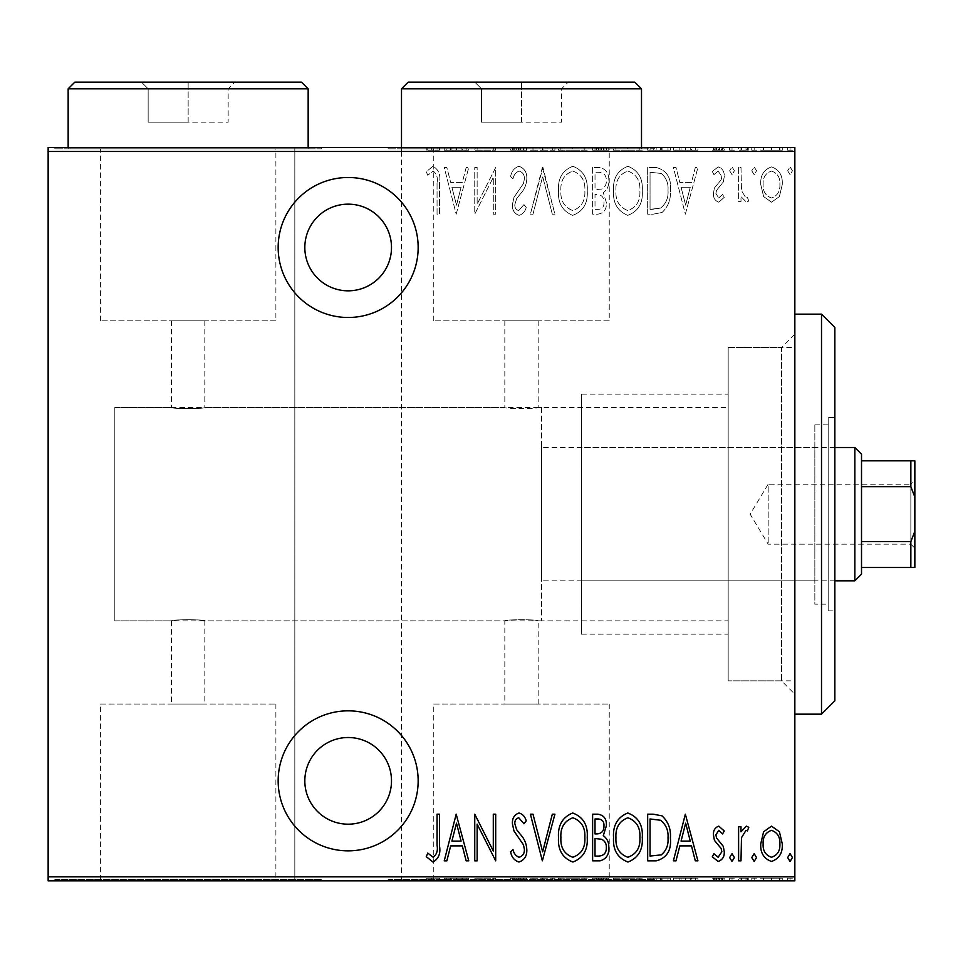 <?xml version="1.0" encoding="UTF-8"?>
<svg xmlns="http://www.w3.org/2000/svg" width="963" height="963" viewBox="0 0 963 963"><rect width="100%" height="100%" fill="white"/><g stroke="black" fill="none" stroke-linecap="round" stroke-linejoin="round"><path stroke-width="0.72" stroke-dasharray="4.82 3.61" d="M794.848 334.161L781.511 347.499L781.511 680.841L728.172 680.841L794.848 680.841L794.848 347.499L728.172 347.499L728.172 680.841L728.172 347.499L728.172 680.841L728.172 347.499L781.511 347.499L781.511 680.841L794.848 694.179L794.848 334.161L794.848 694.179M348.161 317.489A69.998 69.998 0 0 0 418.159 247.491A69.998 69.998 0 0 0 348.161 177.493A69.998 69.998 0 0 0 278.163 247.491A69.998 69.998 0 0 0 348.161 317.489M348.161 850.847A69.998 69.998 0 0 0 418.159 780.849A69.998 69.998 0 0 0 348.161 710.838A69.998 69.998 0 0 0 278.163 780.849A69.998 69.998 0 0 0 348.161 850.847M541.507 407.493L541.507 620.834L541.507 407.493L114.814 407.493L114.814 620.834L114.814 407.493L114.814 620.834L171.486 620.834C170.463 619.414 205.853 619.414 204.818 620.834C205.865 619.414 170.475 619.414 171.486 620.834L171.486 704.037L204.818 704.037L171.486 704.037M541.507 620.834L114.814 620.834L114.814 407.493L171.486 407.493C170.451 408.914 205.841 408.926 204.818 407.493L504.829 407.493C503.793 408.914 539.184 408.926 538.173 407.493L728.172 407.493L728.172 620.834L538.173 620.834L538.173 704.037L504.829 704.037L504.829 620.834C503.805 619.414 539.196 619.414 538.173 620.834C539.208 619.414 503.818 619.414 504.829 620.834L204.818 620.834L204.818 704.037M433.759 704.037L609.242 704.037L433.759 704.037L433.759 879.52L609.242 879.52L433.759 879.52M609.242 704.037L609.242 879.52M100.417 704.037L275.887 704.037L100.417 704.037L100.417 879.52L275.887 879.52L100.417 879.52M275.887 704.037L275.887 879.52M54.819 879.52L321.498 879.52L54.819 879.52L54.819 880.844L321.498 880.844L54.819 880.844M321.498 879.52L321.498 880.844M388.161 879.52L654.84 879.52L388.161 879.52L388.161 880.844L654.84 880.844L388.161 880.844M654.84 879.52L654.84 880.844M504.829 320.823L504.829 407.493C503.805 408.914 539.196 408.914 538.173 407.493L538.173 320.823L504.829 320.823L538.173 320.823M171.486 320.823L171.486 407.493C170.463 408.914 205.853 408.914 204.818 407.493L204.818 320.823L171.486 320.823L204.818 320.823M275.887 320.823L100.417 320.823L275.887 320.823L275.887 148.82L100.417 148.82L275.887 148.82M100.417 320.823L100.417 148.82M609.242 320.823L433.759 320.823L609.242 320.823L609.242 148.82L433.759 148.82L609.242 148.82M433.759 320.823L433.759 148.82M654.84 148.82L388.161 148.82L654.84 148.82L654.84 147.483L388.161 147.483L654.84 147.483M388.161 148.82L388.161 147.483M321.498 148.82L54.819 148.82L321.498 148.82L321.498 147.483L54.819 147.483L321.498 147.483M54.819 148.82L54.819 147.483M348.161 824.184A43.335 43.335 0 0 0 391.496 780.849A43.335 43.335 0 0 0 348.161 737.514A43.335 43.335 0 0 0 304.826 780.849A43.335 43.335 0 0 0 348.161 824.184M348.161 290.826A43.335 43.335 0 0 0 391.496 247.491A43.335 43.335 0 0 0 348.161 204.156A43.335 43.335 0 0 0 304.826 247.491A43.335 43.335 0 0 0 348.161 290.826M787.662 170.776L790.057 174.664L792.453 170.776L790.057 166.888L787.662 170.776L790.057 174.664L792.453 170.776L790.057 166.888L787.662 170.776M751.766 170.776L754.161 174.664L756.557 170.776L754.161 166.888L751.766 170.776L754.161 174.664L756.557 170.776L754.161 166.888L751.766 170.776M729.629 170.776L732.024 174.664L734.42 170.776L732.024 166.888L729.629 170.776L732.024 174.664L734.42 170.776L732.024 166.888L729.629 170.776M685.355 214.159L697.922 167.49L695.31 167.49L691.482 182.44L679.83 182.44L676.002 167.49L673.39 167.49L685.355 214.159L697.922 167.49L695.31 167.49L691.482 182.44L679.83 182.44L676.002 167.49L673.39 167.49L685.355 214.159M613.551 190.614C612.745 202.844 617.476 211.09 627.744 215.351C638.264 211.379 643.103 203.205 642.273 190.843C643.079 178.6 638.3 170.415 627.96 166.286C617.596 170.307 612.793 178.408 613.551 190.614C612.745 202.844 617.476 211.09 627.744 215.351C638.264 211.379 643.103 203.205 642.273 190.843C643.079 178.6 638.3 170.415 627.96 166.286C617.596 170.307 612.793 178.408 613.551 190.614M558.516 190.614C557.709 202.844 562.428 211.09 572.696 215.351C583.217 211.379 588.056 203.205 587.225 190.843C588.032 178.6 583.265 170.415 572.913 166.286C562.548 170.307 557.746 178.408 558.516 190.614C557.709 202.844 562.428 211.09 572.696 215.351C583.217 211.379 588.056 203.205 587.225 190.843C588.032 178.6 583.265 170.415 572.913 166.286C562.548 170.307 557.746 178.408 558.516 190.614M518.973 166.286C514.338 167.815 511.558 171.221 510.643 176.494L512.978 178.853C513.736 175.037 515.747 172.449 519.021 171.077C522.753 172.172 524.546 174.809 524.402 178.986L523.427 183.572L513.977 197.355L512.436 204.457C512.087 209.994 514.29 213.63 519.045 215.351C522.765 214.195 525.148 211.559 526.207 207.454L523.956 204.589L518.756 210.572C515.975 209.753 514.675 207.791 514.832 204.662L516.637 198.631L520.333 193.984C524.329 189.711 526.484 184.691 526.797 178.925C527.11 172.509 524.498 168.308 518.973 166.286C514.338 167.815 511.558 171.221 510.643 176.494L512.978 178.853C513.736 175.037 515.747 172.449 519.021 171.077C522.753 172.172 524.546 174.809 524.402 178.986L523.427 183.572L513.977 197.355L512.436 204.457C512.087 209.994 514.29 213.63 519.045 215.351C522.765 214.195 525.148 211.559 526.207 207.454L523.956 204.589L518.756 210.572C515.975 209.753 514.675 207.791 514.832 204.662L516.637 198.631L520.333 193.984C524.329 189.711 526.484 184.691 526.797 178.925C527.11 172.509 524.498 168.308 518.973 166.286M456.197 214.159L468.764 167.49L466.152 167.49L462.324 182.44L450.672 182.44L446.844 167.49L444.232 167.49L456.197 214.159L468.764 167.49L466.152 167.49L462.324 182.44L450.672 182.44L446.844 167.49L444.232 167.49L456.197 214.159M437.058 183.114L437.058 214.159L439.453 214.159L439.453 182.645C440.849 175.001 438.695 169.56 432.977 166.286L426.284 171.679L427.741 175.266L433.169 171.077C436.745 173.846 438.045 177.854 437.058 183.114L437.058 214.159L439.453 214.159L439.453 182.645C440.849 175.001 438.695 169.56 432.977 166.286L426.284 171.679L427.741 175.266L433.169 171.077C436.745 173.846 438.045 177.854 437.058 183.114M477.142 167.49L474.747 167.49L474.747 214.159L493.297 177.373L493.297 214.159L495.692 214.159L495.692 167.49L477.142 204.192L477.142 167.49L474.747 167.49L474.747 214.159L493.297 177.373L493.297 214.159L495.692 214.159L495.692 167.49L477.142 204.192L477.142 167.49M542.362 167.49L530.396 214.159L532.996 214.159L542.651 176.482L552.317 214.159L554.917 214.159L542.951 167.49L530.396 214.159L532.996 214.159L542.651 176.482L552.317 214.159L554.917 214.159L542.362 167.49M592.618 167.49L592.618 214.159L597.854 214.159C603.945 213.16 606.786 209.308 606.377 202.591L603.295 192.66C607.232 189.771 609.061 185.787 608.772 180.731C609.158 173.689 606.245 169.271 600.021 167.49L592.618 167.49L592.618 214.159L597.854 214.159C603.945 213.16 606.786 209.308 606.377 202.591L603.295 192.66C607.232 189.771 609.061 185.787 608.772 180.731C609.158 173.689 606.245 169.271 600.021 167.49L592.618 167.49M656.248 167.49L647.666 167.49L647.666 214.159L653.263 214.159L662.05 212.474C668.286 206.588 671.067 199.172 670.392 190.229C671.536 177.95 666.817 170.367 656.248 167.49L647.666 167.49L647.666 214.159L653.263 214.159L662.05 212.474C668.286 206.588 671.067 199.172 670.392 190.229C671.536 177.95 666.817 170.367 656.248 167.49M718.819 202.194L724.248 197.343L722.563 194.418L718.747 198.005L715.87 193.407L716.568 190.313L723.273 182.019L724.248 176.747C724.537 171.703 722.527 168.417 718.181 166.888L712.283 171.51L713.92 174.664L718.121 171.077L721.853 176.566L721.155 179.816L714.414 187.99L713.475 193.238C713.15 197.8 714.931 200.786 718.819 202.194L724.248 197.343L722.563 194.418L718.747 198.005L715.87 193.407L716.568 190.313L723.273 182.019L724.248 176.747C724.537 171.703 722.527 168.417 718.181 166.888L712.283 171.51L713.92 174.664L718.121 171.077L721.853 176.566L721.155 179.816L714.414 187.99L713.475 193.238C713.15 197.8 714.931 200.786 718.819 202.194M738.609 167.49L738.609 201.592L740.992 201.592L740.992 196.572L746.409 202.194L748.781 201.026L747.408 197.391L745.988 198.005L741.498 190.65L740.992 167.49L738.609 167.49L738.609 201.592L740.992 201.592L740.992 196.572L746.409 202.194L748.781 201.026L747.408 197.391L745.988 198.005L741.498 190.65L740.992 167.49L738.609 167.49M763.599 196.548L771.519 202.194L779.428 196.572L782.281 184.451C782.787 175.495 779.199 169.632 771.519 166.888C763.828 169.632 760.24 175.483 760.746 184.451L763.599 196.548L771.519 202.194L779.428 196.572L782.281 184.451C782.787 175.495 779.199 169.632 771.519 166.888C763.828 169.632 760.24 175.483 760.746 184.451L763.599 196.548M794.848 151.492L794.848 147.483L401.499 147.483L401.499 151.492L794.848 151.492L794.848 876.848L401.499 876.848L401.499 880.844L294.822 880.844L294.822 147.483L48.15 147.483L48.15 880.844L294.822 880.844L294.822 147.483L401.499 147.483L401.499 880.844L794.848 880.844L794.848 876.848M401.499 151.492L401.499 876.848M48.15 151.492L294.822 151.492M294.822 876.848L48.15 876.848M763.599 880.844L782.281 880.844L760.746 880.844L763.599 880.844L763.599 878.184L771.519 878.184L771.519 880.844L771.519 878.184L779.428 878.184L779.428 880.844M738.609 880.844L748.781 880.844L738.609 880.844L738.609 878.184L738.609 880.844M718.819 880.844L712.283 880.844L721.853 880.844L713.475 880.844L718.819 880.844L718.819 878.184L724.248 878.184L724.248 880.844L724.248 878.184L722.563 878.184L722.563 880.844M656.248 880.844L670.392 880.844L656.248 880.844L656.248 878.184L647.666 878.184L647.666 880.844L647.666 878.184L653.263 878.184L653.263 880.844L667.997 880.844L650.049 880.844L653.275 880.844L653.275 878.184L662.05 878.184L662.05 880.844M592.618 880.844L608.772 880.844L592.618 880.844L592.618 878.184L592.618 880.844M542.362 880.844L554.917 880.844L542.362 880.844L542.362 878.184L530.396 878.184L530.396 880.844M475.253 878.184L495.692 878.184L477.142 878.184L477.142 880.844L495.692 880.844L477.142 880.844L477.142 878.184L474.747 878.184L475.253 880.844M437.058 880.844L426.284 880.844L437.058 880.844L437.058 878.184L437.058 880.844M456.197 880.844L468.764 880.844L444.232 880.844L456.197 880.844L456.197 878.184L456.799 880.844M510.643 878.184L519.021 878.184L519.021 880.844L510.643 880.844L526.797 880.844L518.973 880.844L518.973 878.184L510.643 878.184L510.643 880.844M558.516 880.844L587.225 880.844L558.516 880.844L558.516 878.184L572.696 878.184L572.696 880.844M613.551 880.844L642.273 880.844L613.551 880.844L613.551 878.184L627.744 878.184L627.744 880.844M685.355 880.844L697.922 880.844L673.39 880.844L685.355 880.844L685.355 878.184L685.957 880.844M729.629 880.844L734.42 880.844L729.629 880.844L729.629 878.184L732.024 878.184L732.024 880.844L732.024 878.184L734.42 878.184L734.42 880.844M751.766 880.844L756.557 880.844L751.766 880.844L751.766 878.184L754.161 878.184L754.161 880.844L754.161 878.184L756.557 878.184L756.557 880.844M787.662 880.844L792.453 880.844L787.662 880.844L787.662 878.184L790.057 878.184L790.057 880.844L790.057 878.184L792.453 878.184L792.453 880.844M763.599 147.483L782.281 147.483L760.746 147.483L763.599 147.483L763.599 150.156L771.519 150.156L771.519 147.483L771.519 150.156L779.428 150.156L779.428 147.483M738.609 147.483L748.781 147.483L738.609 147.483L738.609 150.156L738.609 147.483M718.819 147.483L712.283 147.483L721.853 147.483L713.475 147.483L718.819 147.483L718.819 150.156L724.248 150.156L724.248 147.483L724.248 150.156L722.563 150.156L722.563 147.483M656.248 147.483L670.392 147.483L656.248 147.483L656.248 150.156L647.666 150.156L647.666 147.483L647.666 150.156L653.263 150.156L653.263 147.483L667.997 147.483L650.049 147.483L653.275 147.483L653.275 150.156L662.05 150.156L662.05 147.483M592.618 147.483L608.772 147.483L592.618 147.483L592.618 150.156L592.618 147.483M542.362 147.483L554.917 147.483L542.362 147.483L542.362 150.156L530.396 150.156L530.396 147.483M475.253 150.156L495.692 150.156L477.142 150.156L477.142 147.483L495.692 147.483L477.142 147.483L477.142 150.156L474.747 150.156L475.253 147.483M437.058 147.483L426.284 147.483L437.058 147.483L437.058 150.156L437.058 147.483M456.197 147.483L468.764 147.483L444.232 147.483L456.197 147.483L456.197 150.156L456.799 147.483M510.643 150.156L519.021 150.156L519.021 147.483L510.643 147.483L526.797 147.483L518.973 147.483L518.973 150.156L510.643 150.156L510.643 147.483M558.516 147.483L587.225 147.483L558.516 147.483L558.516 150.156L572.696 150.156L572.696 147.483M613.551 147.483L642.273 147.483L613.551 147.483L613.551 150.156L627.744 150.156L627.744 147.483M685.355 147.483L697.922 147.483L673.39 147.483L685.355 147.483L685.355 150.156L685.957 147.483M729.629 147.483L734.42 147.483L729.629 147.483L729.629 150.156L732.024 150.156L732.024 147.483L732.024 150.156L734.42 150.156L734.42 147.483M751.766 147.483L756.557 147.483L751.766 147.483L751.766 150.156L754.161 150.156L754.161 147.483L754.161 150.156L756.557 150.156L756.557 147.483M787.662 147.483L792.453 147.483L787.662 147.483L787.662 150.156L790.057 150.156L790.057 147.483L790.057 150.156L792.453 150.156L792.453 147.483M728.172 620.834L728.172 407.493M432.977 150.156L426.284 150.156L439.453 150.156L439.453 147.483L439.453 150.156L432.977 150.156L432.977 147.483M426.284 150.156L426.284 147.483M427.741 150.156L427.741 147.483M431.328 150.156L431.328 147.483M433.169 150.156L433.169 147.483M456.799 150.156L468.764 150.156L468.764 147.483M468.764 150.156L466.152 150.156L466.152 147.483M466.152 150.156L462.324 150.156L462.324 147.483M462.324 150.156L450.672 150.156L450.672 147.483M450.672 150.156L446.844 150.156L446.844 147.483M446.844 150.156L444.232 150.156L444.232 147.483M444.232 150.156L456.197 150.156M451.9 150.156L461.096 150.156L451.9 150.156L451.9 147.483L461.096 147.483L451.9 147.483M461.096 150.156L461.096 147.483M456.498 150.156L456.498 147.483M493.297 150.156L493.297 147.483L493.297 150.156M495.692 150.156L495.692 147.483L495.692 150.156M495.151 150.156L495.151 147.483M512.978 150.156L512.978 147.483M524.402 150.156L512.436 150.156L526.797 150.156L518.973 150.156L524.402 150.156L524.402 147.483M523.427 150.156L523.427 147.483M513.977 150.156L513.977 147.483M512.436 150.156L512.436 147.483M519.045 150.156L519.045 147.483M526.207 150.156L526.207 147.483M523.956 150.156L523.956 147.483M518.756 150.156L518.756 147.483M514.832 150.156L514.832 147.483M516.637 150.156L516.637 147.483M520.333 150.156L520.333 147.483M526.797 150.156L526.797 147.483M530.396 150.156L532.996 150.156L532.996 147.483M532.996 150.156L542.651 150.156L542.651 147.483M542.651 150.156L552.317 150.156L552.317 147.483M552.317 150.156L554.917 150.156L554.917 147.483M554.917 150.156L542.951 150.156L542.951 147.483M572.696 150.156L587.225 150.156L587.225 147.483M587.225 150.156L572.913 150.156L572.913 147.483M572.913 150.156L558.516 150.156M572.816 150.156L584.842 150.156L560.899 150.156L572.816 150.156L572.816 147.483L584.842 147.483L560.899 147.483L572.816 147.483L572.816 150.156M584.842 150.156L584.842 147.483M560.899 150.156L560.899 147.483M597.854 150.156L608.772 150.156L592.618 150.156L597.854 150.156L597.854 147.483M606.377 150.156L606.377 147.483L595.014 147.483L606.377 147.483L606.377 150.156L595.014 150.156L606.377 150.156M603.295 150.156L603.295 147.483M608.772 150.156L608.772 147.483M600.021 150.156L600.021 147.483M603.982 150.156L595.014 150.156L603.982 150.156L603.982 147.483M598.288 150.156L598.288 147.483M595.014 150.156L595.014 147.483L595.014 150.156M596.639 150.156L596.639 147.483M601.646 150.156L601.646 147.483M598.553 150.156L598.553 147.483M627.744 150.156L642.273 150.156L642.273 147.483M642.273 150.156L627.96 150.156L627.96 147.483M627.96 150.156L613.551 150.156M627.864 150.156L639.877 150.156L615.947 150.156L627.864 150.156L627.864 147.483L639.877 147.483L615.947 147.483L627.864 147.483L627.864 150.156M639.877 150.156L639.877 147.483M615.947 150.156L615.947 147.483M662.05 150.156L670.392 150.156L670.392 147.483M670.392 150.156L656.248 150.156M652.011 150.156L667.997 150.156L652.011 150.156L652.011 147.483M650.049 150.156L650.049 147.483L650.049 150.156M660.63 150.156L660.63 147.483M667.997 150.156L667.997 147.483M661.268 150.156L661.268 147.483M685.957 150.156L697.922 150.156L697.922 147.483M697.922 150.156L695.31 150.156L695.31 147.483M695.31 150.156L691.482 150.156L691.482 147.483M691.482 150.156L679.83 150.156L679.83 147.483M679.83 150.156L676.002 150.156L676.002 147.483M676.002 150.156L673.39 150.156L673.39 147.483M673.39 150.156L685.355 150.156M681.058 150.156L690.254 150.156L681.058 150.156L681.058 147.483L690.254 147.483L681.058 147.483M690.254 150.156L690.254 147.483M685.656 150.156L685.656 147.483M722.563 150.156L718.747 150.156L718.747 147.483M718.747 150.156L715.87 150.156L715.87 147.483M715.87 150.156L716.568 150.156L716.568 147.483M716.568 150.156L723.273 150.156L723.273 147.483M723.273 150.156L718.181 150.156L718.181 147.483M718.181 150.156L712.283 150.156L712.283 147.483M712.283 150.156L713.92 150.156L713.92 147.483M713.92 150.156L718.121 150.156L718.121 147.483M718.121 150.156L721.853 150.156L721.853 147.483M721.853 150.156L721.155 150.156L721.155 147.483M721.155 150.156L718.001 150.156L718.001 147.483M718.001 150.156L714.414 150.156L714.414 147.483M714.414 150.156L713.475 150.156L713.475 147.483M713.475 150.156L718.819 150.156M734.42 150.156L729.629 150.156M746.409 150.156L738.609 150.156L740.992 150.156L740.992 147.483L740.992 150.156L746.409 150.156L746.409 147.483M748.781 150.156L748.781 147.483M747.408 150.156L747.408 147.483M745.988 150.156L745.988 147.483M741.498 150.156L741.498 147.483M740.992 150.156L740.992 147.483M756.557 150.156L751.766 150.156M779.428 150.156L782.281 150.156L782.281 147.483M782.281 150.156L760.746 150.156L760.746 147.483M760.746 150.156L763.599 150.156M771.507 150.156L779.886 150.156L763.129 150.156L771.507 150.156L771.507 147.483L779.886 147.483L763.129 147.483L771.507 147.483L771.507 150.156M779.886 150.156L779.886 147.483M763.129 150.156L763.129 147.483M792.453 150.156L787.662 150.156M504.829 704.037L538.173 704.037M432.977 878.184L426.284 878.184L439.453 878.184L439.453 880.844L439.453 878.184L432.977 878.184L432.977 880.844M426.284 878.184L426.284 880.844M427.741 878.184L427.741 880.844M431.328 878.184L431.328 880.844M433.169 878.184L433.169 880.844M456.799 878.184L468.764 878.184L468.764 880.844M468.764 878.184L466.152 878.184L466.152 880.844M466.152 878.184L462.324 878.184L462.324 880.844M462.324 878.184L450.672 878.184L450.672 880.844M450.672 878.184L446.844 878.184L446.844 880.844M446.844 878.184L444.232 878.184L444.232 880.844M444.232 878.184L456.197 878.184M451.9 878.184L461.096 878.184L451.9 878.184L451.9 880.844L461.096 880.844L451.9 880.844M461.096 878.184L461.096 880.844M456.498 878.184L456.498 880.844M493.297 878.184L493.297 880.844L493.297 878.184M495.692 878.184L495.692 880.844L495.692 878.184M495.151 878.184L495.151 880.844M512.978 878.184L512.978 880.844M524.402 878.184L512.436 878.184L526.797 878.184L518.973 878.184L524.402 878.184L524.402 880.844M523.427 878.184L523.427 880.844M513.977 878.184L513.977 880.844M512.436 878.184L512.436 880.844M519.045 878.184L519.045 880.844M526.207 878.184L526.207 880.844M523.956 878.184L523.956 880.844M518.756 878.184L518.756 880.844M514.832 878.184L514.832 880.844M516.637 878.184L516.637 880.844M520.333 878.184L520.333 880.844M526.797 878.184L526.797 880.844M530.396 878.184L532.996 878.184L532.996 880.844M532.996 878.184L542.651 878.184L542.651 880.844M542.651 878.184L552.317 878.184L552.317 880.844M552.317 878.184L554.917 878.184L554.917 880.844M554.917 878.184L542.951 878.184L542.951 880.844M572.696 878.184L587.225 878.184L587.225 880.844M587.225 878.184L572.913 878.184L572.913 880.844M572.913 878.184L558.516 878.184M572.816 878.184L584.842 878.184L560.899 878.184L572.816 878.184L572.816 880.844L584.842 880.844L560.899 880.844L572.816 880.844L572.816 878.184M584.842 878.184L584.842 880.844M560.899 878.184L560.899 880.844M597.854 878.184L608.772 878.184L592.618 878.184L597.854 878.184L597.854 880.844M606.377 878.184L606.377 880.844L595.014 880.844L606.377 880.844L606.377 878.184L595.014 878.184L606.377 878.184M603.295 878.184L603.295 880.844M608.772 878.184L608.772 880.844M600.021 878.184L600.021 880.844M603.982 878.184L595.014 878.184L603.982 878.184L603.982 880.844M598.288 878.184L598.288 880.844M595.014 878.184L595.014 880.844L595.014 878.184M596.639 878.184L596.639 880.844M601.646 878.184L601.646 880.844M598.553 878.184L598.553 880.844M627.744 878.184L642.273 878.184L642.273 880.844M642.273 878.184L627.96 878.184L627.96 880.844M627.96 878.184L613.551 878.184M627.864 878.184L639.877 878.184L615.947 878.184L627.864 878.184L627.864 880.844L639.877 880.844L615.947 880.844L627.864 880.844L627.864 878.184M639.877 878.184L639.877 880.844M615.947 878.184L615.947 880.844M662.05 878.184L670.392 878.184L670.392 880.844M670.392 878.184L656.248 878.184M652.011 878.184L667.997 878.184L652.011 878.184L652.011 880.844M650.049 878.184L650.049 880.844L650.049 878.184M660.63 878.184L660.63 880.844M667.997 878.184L667.997 880.844M661.268 878.184L661.268 880.844M685.957 878.184L697.922 878.184L697.922 880.844M697.922 878.184L695.31 878.184L695.31 880.844M695.31 878.184L691.482 878.184L691.482 880.844M691.482 878.184L679.83 878.184L679.83 880.844M679.83 878.184L676.002 878.184L676.002 880.844M676.002 878.184L673.39 878.184L673.39 880.844M673.39 878.184L685.355 878.184M681.058 878.184L690.254 878.184L681.058 878.184L681.058 880.844L690.254 880.844L681.058 880.844M690.254 878.184L690.254 880.844M685.656 878.184L685.656 880.844M722.563 878.184L718.747 878.184L718.747 880.844M718.747 878.184L715.87 878.184L715.87 880.844M715.87 878.184L716.568 878.184L716.568 880.844M716.568 878.184L723.273 878.184L723.273 880.844M723.273 878.184L718.181 878.184L718.181 880.844M718.181 878.184L712.283 878.184L712.283 880.844M712.283 878.184L713.92 878.184L713.92 880.844M713.92 878.184L718.121 878.184L718.121 880.844M718.121 878.184L721.853 878.184L721.853 880.844M721.853 878.184L721.155 878.184L721.155 880.844M721.155 878.184L718.001 878.184L718.001 880.844M718.001 878.184L714.414 878.184L714.414 880.844M714.414 878.184L713.475 878.184L713.475 880.844M713.475 878.184L718.819 878.184M734.42 878.184L729.629 878.184M746.409 878.184L738.609 878.184L740.992 878.184L740.992 880.844L740.992 878.184L746.409 878.184L746.409 880.844M748.781 878.184L748.781 880.844M747.408 878.184L747.408 880.844M745.988 878.184L745.988 880.844M741.498 878.184L741.498 880.844M740.992 878.184L740.992 880.844M756.557 878.184L751.766 878.184M779.428 878.184L782.281 878.184L782.281 880.844M782.281 878.184L760.746 878.184L760.746 880.844M760.746 878.184L763.599 878.184M771.507 878.184L779.886 878.184L763.129 878.184L771.507 878.184L771.507 880.844L779.886 880.844L763.129 880.844L771.507 880.844L771.507 878.184M779.886 878.184L779.886 880.844M763.129 878.184L763.129 880.844M792.453 878.184L787.662 878.184M451.9 187.231L461.096 187.231L456.498 205.167L451.9 187.231L461.096 187.231L456.498 205.167L451.9 187.231M572.816 171.077C581.459 174.219 585.468 180.803 584.842 190.855C585.42 200.81 581.411 207.382 572.816 210.572C564.27 207.262 560.297 200.617 560.899 190.638C560.334 180.731 564.306 174.219 572.816 171.077C581.459 174.219 585.468 180.803 584.842 190.855C585.42 200.81 581.411 207.382 572.816 210.572C564.27 207.262 560.297 200.617 560.899 190.638C560.334 180.731 564.306 174.219 572.816 171.077M601.646 189.073L595.014 189.627L595.014 172.269L598.553 172.269C603.753 172.485 606.365 175.314 606.377 180.731C606.497 184.559 604.92 187.34 601.646 189.073L595.014 189.627L595.014 172.269L598.553 172.269C603.753 172.485 606.365 175.314 606.377 180.731C606.497 184.559 604.92 187.34 601.646 189.073M603.982 202.507C604.15 206.684 602.248 208.971 598.288 209.368L595.014 209.368L595.014 194.418L596.639 194.418C601.598 194.622 604.054 197.319 603.982 202.507C604.15 206.684 602.248 208.971 598.288 209.368L595.014 209.368L595.014 194.418L596.639 194.418C601.598 194.622 604.054 197.319 603.982 202.507M627.864 171.077C636.507 174.219 640.515 180.803 639.877 190.855C640.467 200.81 636.459 207.382 627.864 210.572C619.317 207.262 615.345 200.617 615.947 190.638C615.381 180.731 619.353 174.219 627.864 171.077C636.507 174.219 640.515 180.803 639.877 190.855C640.467 200.81 636.459 207.382 627.864 210.572C619.317 207.262 615.345 200.617 615.947 190.638C615.381 180.731 619.353 174.219 627.864 171.077M652.011 209.368L650.049 209.368L650.049 172.269L661.268 173.46C666.3 177.746 668.539 183.343 667.997 190.241C668.575 197.656 666.119 203.59 660.63 208.056L650.049 209.368L650.049 172.269L661.268 173.46C666.3 177.746 668.539 183.343 667.997 190.241C668.575 197.656 666.119 203.59 660.63 208.056L652.011 209.368M681.058 187.231L690.254 187.231L685.656 205.167L681.058 187.231L690.254 187.231L685.656 205.167L681.058 187.231M771.507 171.077C777.454 173.111 780.247 177.565 779.886 184.415C780.235 191.3 777.442 195.826 771.507 198.005C765.573 195.838 762.78 191.3 763.129 184.415C762.768 177.565 765.561 173.111 771.507 171.077C777.454 173.111 780.247 177.565 779.886 184.415C780.235 191.3 777.442 195.826 771.507 198.005C765.573 195.838 762.78 191.3 763.129 184.415C762.768 177.565 765.561 173.111 771.507 171.077M437.058 845.225L437.058 814.18L439.453 814.18L439.453 845.695C440.849 853.326 438.695 858.779 432.977 862.041L426.284 856.661L427.741 853.074L433.169 857.263C436.745 854.494 438.045 850.485 437.058 845.225M456.197 814.18L468.764 860.85L466.152 860.85L462.324 845.887L450.672 845.887L446.844 860.85L444.232 860.85L456.197 814.18M451.9 841.108L461.096 841.108L456.498 823.172L451.9 841.108M477.142 860.85L474.747 860.85L474.747 814.18L493.297 850.967L493.297 814.18L495.692 814.18L495.692 860.85L477.142 824.147L477.142 860.85M518.973 862.041C514.338 860.513 511.558 857.118 510.643 851.846L512.978 849.474C513.736 853.302 515.747 855.89 519.021 857.263C522.753 856.167 524.546 853.531 524.402 849.354L523.427 844.768L513.977 830.985L512.436 823.871C512.087 818.345 514.29 814.71 519.045 812.989C522.765 814.144 525.148 816.78 526.207 820.885L523.956 823.75L518.756 817.768C515.975 818.574 514.675 820.548 514.832 823.678L516.637 829.709L520.333 834.355C524.329 838.629 526.484 843.648 526.797 849.414C527.11 855.818 524.498 860.031 518.973 862.041M542.362 860.85L530.396 814.18L532.996 814.18L542.651 851.858L552.317 814.18L554.917 814.18L542.362 860.85M558.516 837.714C557.709 825.496 562.428 817.25 572.696 812.989C583.217 816.961 588.056 825.135 587.225 837.497C588.032 849.739 583.265 857.925 572.913 862.041C562.548 858.033 557.746 849.92 558.516 837.714M572.816 857.263C581.459 854.121 585.468 847.536 584.842 837.485C585.42 827.53 581.411 820.958 572.816 817.768C564.27 821.066 560.297 827.711 560.899 837.702C560.334 847.609 564.306 854.121 572.816 857.263M592.618 860.85L592.618 814.18L597.854 814.18C603.945 815.167 606.786 819.032 606.377 825.748L603.295 835.667C607.232 838.568 609.061 842.541 608.772 847.596C609.158 854.65 606.245 859.068 600.021 860.85L592.618 860.85M601.646 839.267L595.014 838.713L595.014 856.059L598.553 856.059C603.753 855.842 606.365 853.025 606.377 847.596C606.497 843.781 604.92 841 601.646 839.267M603.982 825.833C604.15 821.644 602.248 819.357 598.288 818.971L595.014 818.971L595.014 833.922L596.639 833.922C601.598 833.717 604.054 831.009 603.982 825.833M613.551 837.714C612.745 825.496 617.476 817.25 627.744 812.989C638.264 816.961 643.103 825.135 642.273 837.497C643.079 849.739 638.3 857.925 627.96 862.041C617.596 858.033 612.793 849.92 613.551 837.714M627.864 857.263C636.507 854.121 640.515 847.536 639.877 837.485C640.467 827.53 636.459 820.958 627.864 817.768C619.317 821.066 615.345 827.711 615.947 837.702C615.381 847.609 619.353 854.121 627.864 857.263M656.248 860.85L647.666 860.85L647.666 814.18L653.263 814.18L662.05 815.866C668.286 821.752 671.067 829.167 670.392 838.099C671.536 850.377 666.817 857.961 656.248 860.85M652.011 818.971L650.049 818.971L650.049 856.059L661.268 854.879C666.3 850.594 668.539 844.996 667.997 838.099C668.575 830.684 666.119 824.737 660.63 820.271L652.011 818.971M685.355 814.18L697.922 860.85L695.31 860.85L691.482 845.887L679.83 845.887L676.002 860.85L673.39 860.85L685.355 814.18M681.058 841.108L690.254 841.108L685.656 823.172L681.058 841.108M718.819 826.146L724.248 830.997L722.563 833.922L718.747 830.335L715.87 834.921L716.568 838.015L723.273 846.321L724.248 851.593C724.537 856.625 722.527 859.911 718.181 861.452L712.283 856.829L713.92 853.663L718.121 857.263L721.853 851.774L721.155 848.511L714.414 840.35L713.475 835.09C713.15 830.539 714.931 827.554 718.819 826.146M729.629 857.552L732.024 853.663L734.42 857.552L732.024 861.452L729.629 857.552M738.609 860.85L738.609 826.748L740.992 826.748L740.992 831.767L746.409 826.146L748.781 827.313L747.408 830.937L745.988 830.335L741.498 837.678L740.992 860.85L738.609 860.85M751.766 857.552L754.161 853.663L756.557 857.552L754.161 861.452L751.766 857.552M763.599 831.791L771.519 826.146L779.428 831.767L782.281 843.889C782.787 852.845 779.199 858.695 771.519 861.452C763.828 858.707 760.24 852.857 760.746 843.889L763.599 831.791M771.507 857.263C777.454 855.216 780.247 850.774 779.886 843.913C780.235 837.04 777.442 832.514 771.507 830.335C765.573 832.501 762.78 837.028 763.129 843.913C762.768 850.774 765.561 855.216 771.507 857.263M787.662 857.552L790.057 853.663L792.453 857.552L790.057 861.452L787.662 857.552M581.508 447.494L581.508 580.833L581.508 447.494L814.842 447.494L814.842 580.833L814.842 447.494M581.508 580.833L814.842 580.833M828.18 604.174L828.18 424.165L828.18 604.174L814.842 604.174L814.842 424.165L814.842 604.174M828.18 424.165L814.842 424.165M828.18 417.497L828.18 610.843L828.18 417.497L834.849 417.497L834.849 610.843L834.849 417.497M828.18 610.843L834.849 610.843M581.508 394.168L581.508 634.172L581.508 394.168L728.172 394.168L728.172 634.172L728.172 394.168M581.508 634.172L728.172 634.172M794.848 347.499L794.848 680.841M794.848 314.155L794.848 714.173L794.848 314.155M821.511 314.155L821.511 714.173M834.849 700.847L834.849 327.492M914.85 548.164L910.854 544.167L910.854 484.172L768.173 484.172L768.173 544.167L768.173 484.172L750.153 514.17L768.173 544.167L910.854 544.167L910.854 484.172L914.85 480.164L914.85 548.164L914.85 480.164M834.849 447.494L541.507 447.494L541.507 580.833L541.507 447.494M834.849 580.833L541.507 580.833M861.512 574.165L861.512 454.163M854.843 447.494L854.843 580.833M914.85 460.832L910.854 460.832L910.854 486.676L914.85 497.089L914.85 460.832M861.512 460.832L910.854 460.832M861.512 567.508L914.85 567.508L914.85 497.089M861.512 486.676L910.854 486.676M914.85 531.239L910.854 541.651L910.854 567.508M861.512 541.651L910.854 541.651M634.834 82.156L408.168 82.156M401.499 88.813L641.502 88.813M641.502 147.483L641.502 148.82L401.499 148.82L641.502 148.82M401.499 147.483L401.499 148.82M474.831 82.156L568.17 82.156L474.831 82.156L481.5 88.813L561.501 88.813L481.5 88.813L481.5 122.157L521.501 122.157L521.501 82.156L521.501 122.157L561.501 122.157L561.501 88.813L568.17 82.156L561.501 88.813L561.501 122.157L481.5 122.157L481.5 88.813L474.831 82.156M301.491 82.156L74.813 82.156M68.156 88.813L308.16 88.813M308.16 147.483L308.16 148.82L68.156 148.82L308.16 148.82M68.156 147.483L68.156 148.82M141.489 82.156L234.828 82.156L141.489 82.156L148.158 88.813L228.159 88.813L148.158 88.813L148.158 122.157L188.158 122.157L188.158 82.156L188.158 122.157L228.159 122.157L228.159 88.813L234.828 82.156L228.159 88.813L228.159 122.157L148.158 122.157L148.158 88.813L141.489 82.156M518.467 150.156L518.467 147.483M596.603 150.156L596.603 147.483M719.53 150.156L719.53 147.483M518.467 878.184L518.467 880.844M596.603 878.184L596.603 880.844M719.53 878.184L719.53 880.844"/><path stroke-width="1.44" d="M348.161 317.489A69.998 69.998 0 0 0 418.159 247.491A69.998 69.998 0 0 0 348.161 177.493A69.998 69.998 0 0 0 278.163 247.491A69.998 69.998 0 0 0 348.161 317.489M348.161 850.847A69.998 69.998 0 0 0 418.159 780.849A69.998 69.998 0 0 0 348.161 710.838A69.998 69.998 0 0 0 278.163 780.849A69.998 69.998 0 0 0 348.161 850.847M348.161 737.514A43.335 43.335 0 0 1 391.496 780.849A43.335 43.335 0 0 1 348.161 824.184A43.335 43.335 0 0 1 304.826 780.849A43.335 43.335 0 0 1 348.161 737.514M348.161 204.156A43.335 43.335 0 0 1 391.496 247.491A43.335 43.335 0 0 1 348.161 290.826A43.335 43.335 0 0 1 304.826 247.491A43.335 43.335 0 0 1 348.161 204.156M763.599 831.791L771.519 826.146L779.428 831.767L782.281 843.889C782.787 852.845 779.199 858.695 771.519 861.452C763.828 858.707 760.24 852.857 760.746 843.889L763.599 831.791M738.609 860.85L738.609 826.748L740.992 826.748L740.992 831.767L746.409 826.146L748.781 827.313L747.408 830.937L745.988 830.335L741.498 837.678L740.992 860.85L738.609 860.85M718.819 826.146L724.248 830.997L722.563 833.922L718.747 830.335L715.87 834.921L716.568 838.015L723.273 846.321L724.248 851.593C724.537 856.625 722.527 859.911 718.181 861.452L712.283 856.829L713.92 853.663L718.121 857.263L721.853 851.774L721.155 848.511L714.414 840.35L713.475 835.09C713.15 830.539 714.931 827.554 718.819 826.146M656.248 860.85L647.666 860.85L647.666 814.18L653.263 814.18L662.05 815.866C668.286 821.752 671.067 829.167 670.392 838.099C671.536 850.377 666.817 857.961 656.248 860.85M592.618 860.85L592.618 814.18L597.854 814.18C603.945 815.167 606.786 819.032 606.377 825.748L603.295 835.667C607.232 838.568 609.061 842.541 608.772 847.596C609.158 854.65 606.245 859.068 600.021 860.85L592.618 860.85M542.362 860.85L530.396 814.18L532.996 814.18L542.651 851.858L552.317 814.18L554.917 814.18L542.362 860.85M477.142 860.85L474.747 860.85L474.747 814.18L493.297 850.967L493.297 814.18L495.692 814.18L495.692 860.85L477.142 824.147L477.142 860.85M437.058 845.225L437.058 814.18L439.453 814.18L439.453 845.695C440.849 853.326 438.695 858.779 432.977 862.041L426.284 856.661L427.741 853.074L433.169 857.263C436.745 854.494 438.045 850.485 437.058 845.225M794.848 876.848L794.848 880.844L48.15 880.844L48.15 876.848L794.848 876.848L794.848 151.492L48.15 151.492L48.15 147.483L794.848 147.483L794.848 151.492M48.15 876.848L48.15 151.492M456.197 814.18L468.764 860.85L466.152 860.85L462.324 845.887L450.672 845.887L446.844 860.85L444.232 860.85L456.197 814.18M518.973 862.041C514.338 860.513 511.558 857.118 510.643 851.846L512.978 849.474C513.736 853.302 515.747 855.89 519.021 857.263C522.753 856.167 524.546 853.531 524.402 849.354L523.427 844.768L513.977 830.985L512.436 823.871C512.087 818.345 514.29 814.71 519.045 812.989C522.765 814.144 525.148 816.78 526.207 820.885L523.956 823.75L518.756 817.768C515.975 818.574 514.675 820.548 514.832 823.678L516.637 829.709L520.333 834.355C524.329 838.629 526.484 843.648 526.797 849.414C527.11 855.818 524.498 860.031 518.973 862.041M558.516 837.714C557.709 825.496 562.428 817.25 572.696 812.989C583.217 816.961 588.056 825.135 587.225 837.497C588.032 849.739 583.265 857.925 572.913 862.041C562.548 858.033 557.746 849.92 558.516 837.714M613.551 837.714C612.745 825.496 617.476 817.25 627.744 812.989C638.264 816.961 643.103 825.135 642.273 837.497C643.079 849.739 638.3 857.925 627.96 862.041C617.596 858.033 612.793 849.92 613.551 837.714M685.355 814.18L697.922 860.85L695.31 860.85L691.482 845.887L679.83 845.887L676.002 860.85L673.39 860.85L685.355 814.18M729.629 857.552L732.024 853.663L734.42 857.552L732.024 861.452L729.629 857.552M751.766 857.552L754.161 853.663L756.557 857.552L754.161 861.452L751.766 857.552M787.662 857.552L790.057 853.663L792.453 857.552L790.057 861.452L787.662 857.552M461.096 841.108L456.498 823.172L451.9 841.108L461.096 841.108M584.842 837.485C585.42 827.53 581.411 820.958 572.816 817.768C564.27 821.066 560.297 827.711 560.899 837.702C560.334 847.609 564.306 854.121 572.816 857.263C581.459 854.121 585.468 847.536 584.842 837.485M598.288 818.971L595.014 818.971L595.014 833.922L596.639 833.922C601.598 833.717 604.054 831.009 603.982 825.833C604.15 821.644 602.248 819.357 598.288 818.971M596.603 838.713L595.014 838.713L595.014 856.059L598.553 856.059C603.753 855.842 606.365 853.025 606.377 847.596C606.497 843.781 604.92 841 601.646 839.267L596.603 838.713M639.877 837.485C640.467 827.53 636.459 820.958 627.864 817.768C619.317 821.066 615.345 827.711 615.947 837.702C615.381 847.609 619.353 854.121 627.864 857.263C636.507 854.121 640.515 847.536 639.877 837.485M650.049 818.971L650.049 856.059L661.268 854.879C666.3 850.594 668.539 844.996 667.997 838.099C668.575 830.684 666.119 824.737 660.63 820.271L650.049 818.971M690.254 841.108L685.656 823.172L681.058 841.108L690.254 841.108M779.886 843.913C780.235 837.04 777.442 832.514 771.507 830.335C765.573 832.501 762.78 837.028 763.129 843.913C762.768 850.774 765.561 855.216 771.507 857.263C777.454 855.216 780.247 850.774 779.886 843.913M821.511 314.155L834.849 327.492L834.849 700.847L821.511 714.173L821.511 314.155L794.848 314.155M821.511 714.173L794.848 714.173M854.843 447.494L861.512 454.163L861.512 574.165L854.843 580.833L854.843 447.494L834.849 447.494M854.843 580.833L834.849 580.833M861.512 460.832L914.85 460.832L914.85 567.508L910.854 567.508L910.854 541.651L914.85 531.239M914.85 497.089L910.854 486.676L910.854 460.832M861.512 486.676L910.854 486.676M861.512 541.651L910.854 541.651M861.512 567.508L910.854 567.508M641.502 88.813L401.499 88.813L408.168 82.156L634.834 82.156L641.502 88.813L641.502 147.483M401.499 88.813L401.499 147.483M308.16 88.813L68.156 88.813L74.813 82.156L301.491 82.156L308.16 88.813L308.16 147.483M68.156 88.813L68.156 147.483"/></g></svg>
